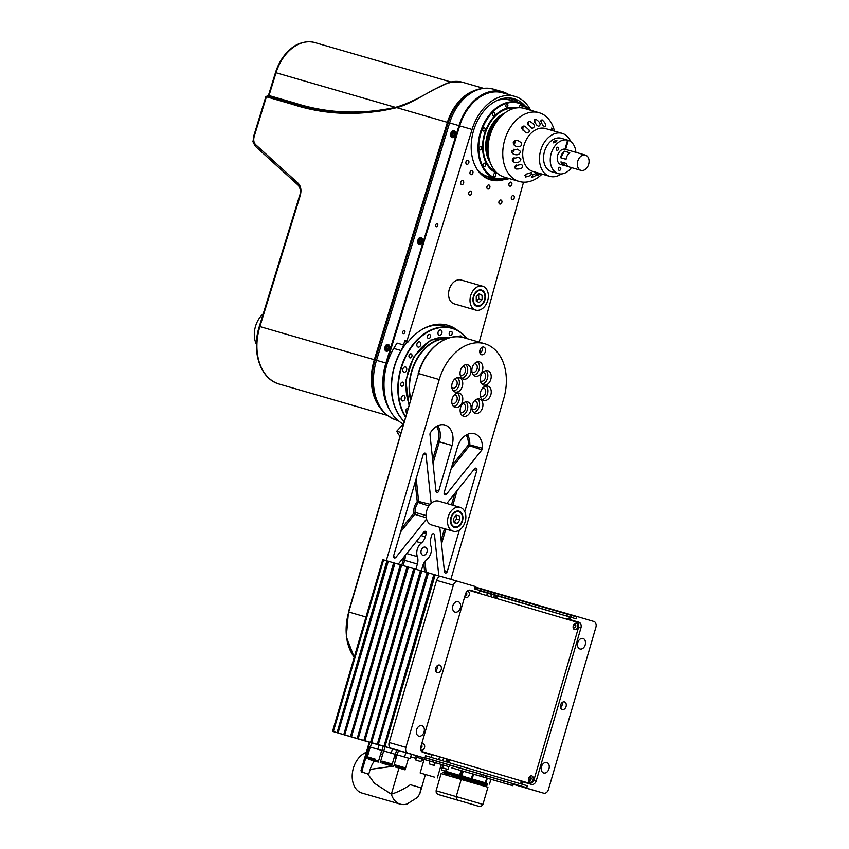 <?xml version="1.0" encoding="UTF-8"?>
<svg xmlns="http://www.w3.org/2000/svg" width="849" height="849" viewBox="0 0 849 849"><rect width="100%" height="100%" fill="white"/><g stroke="black" fill="none" stroke-linecap="round" stroke-linejoin="round"><path stroke-width="1.27" d="M385.202 396.95A49.698 35.382 -73.8 0 1 386.571 363.245L459.67 125.864A44.721 31.848 -73.8 0 1 502.406 92.774L514.812 96.361A44.721 31.848 -73.8 0 1 530.667 110.274M509.814 186.143A2.091 1.486 106.2 0 0 509.825 186.143A2.091 1.486 106.2 0 0 511.83 184.551A2.091 1.486 106.2 0 0 510.981 182.132A2.091 1.486 106.2 0 0 508.976 183.724A2.091 1.486 106.2 0 0 509.814 186.143M406.904 341.086A0.998 0.711 106.2 0 0 407.297 342.264L405.291 341.68A0.998 0.711 -73.8 0 1 404.888 340.502L406.904 341.086L472.076 129.451A44.721 31.848 -73.8 0 1 514.812 96.361M454.406 328.892A54.665 38.916 106.2 0 0 446.829 325.029M457.823 330.537A54.665 38.916 106.2 0 0 447.837 325.294A54.665 38.916 106.2 0 0 408.019 341.956A0.998 0.711 106.2 0 1 407.297 342.264M525 105.838A42.238 30.076 106.2 0 0 514.218 98.781A42.238 30.076 106.2 0 0 514.112 98.749A42.238 30.076 106.2 0 0 473.477 130.958A42.238 30.076 106.2 0 0 490.605 179.892A42.238 30.076 106.2 0 0 503.595 179.723M470.887 174.65L470.887 174.65A2.091 1.486 106.2 0 0 472.904 173.058A2.091 1.486 106.2 0 0 472.055 170.649A2.091 1.486 106.2 0 0 470.049 172.23A2.091 1.486 106.2 0 0 470.887 174.65M466.812 164.313A2.091 1.486 106.2 0 0 466.823 164.313A2.091 1.486 106.2 0 0 468.828 162.721A2.091 1.486 106.2 0 0 467.979 160.302A2.091 1.486 106.2 0 0 465.974 161.894A2.091 1.486 106.2 0 0 466.812 164.313M512.223 199.579A2.091 1.486 106.2 0 0 512.234 199.589A2.091 1.486 106.2 0 0 514.239 197.997A2.091 1.486 106.2 0 0 513.39 195.578A2.091 1.486 106.2 0 0 511.385 197.159A2.091 1.486 106.2 0 0 512.223 199.579M461.623 184.647A2.091 1.486 106.2 0 0 461.623 184.657A2.091 1.486 106.2 0 0 463.628 183.066A2.091 1.486 106.2 0 0 462.79 180.646A2.091 1.486 106.2 0 0 460.774 182.227A2.091 1.486 106.2 0 0 461.623 184.647M499.828 204.047L499.828 204.047A2.091 1.486 106.2 0 0 501.844 202.455A2.091 1.486 106.2 0 0 500.995 200.035A2.091 1.486 106.2 0 0 498.989 201.627A2.091 1.486 106.2 0 0 499.828 204.047M469.646 195.143A2.091 1.486 106.2 0 0 469.656 195.143A2.091 1.486 106.2 0 0 471.662 193.551A2.091 1.486 106.2 0 0 470.813 191.131A2.091 1.486 106.2 0 0 468.807 192.723A2.091 1.486 106.2 0 0 469.646 195.143M487.825 189.019A2.091 1.486 106.2 0 0 487.835 189.019A2.091 1.486 106.2 0 0 489.841 187.427A2.091 1.486 106.2 0 0 488.992 185.018A2.091 1.486 106.2 0 0 486.986 186.6A2.091 1.486 106.2 0 0 487.825 189.019M523.536 182.164L479.218 342.147M404.888 340.502L403.519 344.97A19.877 14.157 -73.8 0 1 401.089 350.552A53.169 37.855 106.2 0 0 404.156 421.497M403.519 344.97L397.014 343.081L393.724 348.419A53.169 37.855 106.2 0 0 403.328 424.086M437.235 223.637A1.645 1.146 -72 0 0 436.237 226.757A1.645 1.146 -72 0 0 437.235 223.637M404.326 330.473A1.645 1.146 -72 0 0 403.339 333.604A1.645 1.146 -72 0 0 404.326 330.473M268.019 96.277L269.006 95.544L294.476 102.92C326.674 113.363 360.358 114.848 395.538 107.377L396.324 107.165M292.809 103.429L267.371 96.054A0.998 0.711 106.2 0 0 266.406 96.786L266.119 97.784M256.016 146.75A1.985 1.348 -47.8 0 1 255.634 146.548C253.32 142.897 252.482 141.008 253.119 140.881L253.66 136.243L265.769 96.913L267.35 96.054L292.831 103.429C326.08 113.501 369.241 116.462 397.364 106.921A0.998 0.626 72.1 0 0 397.077 106.921C410.927 102.517 423.821 95.385 432.969 89.994L449.365 82.3L462.588 82.268A43.734 31.137 106.2 0 0 449.609 82.311L448.962 83.064L449.609 82.311C433.372 88.147 411.839 104.024 396.716 107.643C360.209 116.302 325.263 115.135 291.876 104.162L266.406 96.786L254.212 136.392C253.278 139.915 253.755 142.664 255.623 144.638L298.105 183.204C300.928 186.164 301.628 190.282 300.238 195.567L259.89 326.568L259.338 326.419L299.676 195.419L300.238 195.567M389.797 410.025A50.685 36.093 -73.8 0 1 385.902 363.022L459.001 125.641A45.719 32.549 -73.8 0 1 502.682 91.819A45.719 32.549 -73.8 0 1 508.891 94.653M452.273 133.293A2.091 1.465 -72 0 0 451.891 134.482M386.539 346.87A2.091 1.465 -72 0 0 386.157 347.761M419.438 240.023A2.091 1.465 -72 0 0 418.982 241.328L419.608 242.23L420.138 241.721L419.597 240.84L420.499 240.044L419.629 240.702M570.73 141.592A22.361 15.919 106.2 0 0 562.208 133.378A22.361 15.919 106.2 0 0 540.696 150.39A22.361 15.919 106.2 0 0 549.706 176.327A22.361 15.919 106.2 0 0 549.759 176.337A22.361 15.919 106.2 0 0 561.348 173.96M562.208 133.378L545.451 128.528A22.361 15.919 106.2 0 0 523.939 145.54A22.361 15.919 106.2 0 0 532.949 171.466A22.361 15.919 106.2 0 0 533.002 171.487L549.759 176.337M554.493 131.149A35.775 25.481 106.2 0 0 539.126 112.726L524.385 108.449A35.775 25.481 106.2 0 0 489.979 135.67A35.775 25.481 106.2 0 0 504.38 177.154A35.775 25.481 106.2 0 0 504.465 177.186L519.217 181.453A35.775 25.481 106.2 0 0 542.055 174.098M539.126 112.726A35.775 25.481 106.2 0 0 504.72 139.936A35.775 25.481 106.2 0 0 519.132 181.431A35.775 25.481 106.2 0 0 519.217 181.453M534.647 122.32A2.982 2.123 106.2 0 0 534.626 119.677M534.541 122.033L536.993 125.408L538.659 126.342C541.227 124.739 540.357 122.426 536.069 119.38C534.414 119.327 533.904 120.208 534.541 122.033M527.77 124.018L532.132 128.39C535.666 126.851 535.008 124.591 530.179 121.619C528.216 121.343 527.42 122.139 527.77 124.018M528.195 125.09A2.982 2.123 106.2 0 0 528.396 121.725M521.594 128.379L525.881 132.741C528.449 133.251 529.532 132.37 529.118 130.077L524.915 126.246C522.814 125.758 521.711 126.469 521.594 128.379M522.209 130.014A2.982 2.123 106.2 0 0 522.697 126.278M513.284 142.377C513.274 144.532 514.388 145.89 516.606 146.453C520.448 147.27 522.008 146.017 521.297 142.717L518.251 140.722C516.086 140.021 514.43 140.573 513.284 142.377M513.794 144.638A2.982 2.123 106.2 0 0 514.918 140.754M511.947 150.634C511.491 152.608 512.34 153.892 514.494 154.486C517.911 155.356 519.896 154.327 520.426 151.398L517.519 149.148L511.947 150.634M512.18 153.011A2.982 2.123 106.2 0 0 513.56 149.286M512.743 158.657C511.809 160.355 512.361 161.554 514.409 162.265C518.07 162.997 520.246 161.915 520.925 158.996L518.675 157.288L512.743 158.657M512.552 161.045A2.982 2.123 106.2 0 0 514.123 157.617M515.587 165.693C514.271 167.083 514.526 168.198 516.341 169.025C522.029 169.1 523.78 167.529 521.594 164.335L515.587 165.693M514.887 167.975A2.982 2.123 106.2 0 0 516.51 165.014M526.189 174.151L525.276 177.006C530.009 176.242 532.058 174.767 531.41 172.57L526.189 174.151M524.809 175.594A2.982 2.123 106.2 0 0 525.319 174.905M532.917 174.767L531.41 177.441C535.464 176.136 537.438 174.639 537.321 172.952L532.917 174.767M539.2 173.281L537.873 175.372L540.686 173.705M553.166 130.757L551.723 127.976L551.701 130.332M543.105 125.546L544.814 126.788C546.512 125.291 545.578 122.946 542.002 119.762L541.248 122.638L543.105 125.546M540.919 121.503A2.982 2.123 106.2 0 0 540.855 120.749M587.02 155.993A7.949 5.656 -73.8 0 1 588.208 165.523A7.949 5.656 -73.8 0 1 580.981 170.384A7.949 5.656 -73.8 0 1 577.755 161.172A7.949 5.656 -73.8 0 1 585.407 155.102A7.949 5.656 -73.8 0 1 587.02 155.993M560.945 161.894A7.949 5.656 106.2 0 0 564.224 165.523A7.949 5.656 106.2 0 0 565.254 165.682L560.945 161.894L566.304 163.454A7.949 5.656 -73.8 0 0 569.594 167.083L580.981 170.384M565.254 165.682L568.639 166.659M564.383 151.196A7.949 5.656 106.2 0 0 560.69 157.734L564.383 151.196L569.753 152.756A7.949 5.656 -73.8 0 0 566.05 159.283L560.69 157.734M371.236 760.035L374.462 760.98L371.236 760.035M368.615 759.282L378.283 762.094L368.615 759.282M378.283 762.094L378.558 761.139L372.838 759.452L367.108 757.796L366.832 758.741M377.784 749.243L368.572 746.579L383.366 750.887L377.784 749.243L379.068 744.86M371.66 742.716L370.387 747.088M369.856 742.196L368.572 746.579M375.014 759.08L367.394 756.841L371.204 757.966L370.928 758.889M374.749 760.014L375.025 759.059L371.204 757.966M384.65 763.92L387.866 764.864L384.65 763.92M382.018 763.155L391.686 765.978L382.018 763.155M391.686 765.978L391.962 765.023L386.242 763.336L380.522 761.68L380.235 762.625M391.187 753.127L381.986 750.463L396.77 754.772L391.187 753.127L392.471 748.744M385.075 746.6L383.79 750.972M383.26 746.08L381.986 750.463M382.57 761.256L392.238 764.068L382.57 761.256M453.175 513.401A8.448 6.017 106.2 0 0 450.49 521.647A8.448 6.017 106.2 0 0 454.332 527.399A8.448 6.017 106.2 0 0 462.461 520.968A8.448 6.017 106.2 0 0 459.044 511.172A8.448 6.017 106.2 0 0 453.175 513.401M451.53 510.631A12.427 8.851 106.2 0 0 447.561 522.751A12.427 8.851 106.2 0 0 453.228 531.219A12.427 8.851 106.2 0 0 465.188 521.753A12.427 8.851 106.2 0 0 460.147 507.352A12.427 8.851 106.2 0 0 451.53 510.631M460.147 507.352L438.7 501.143A12.427 8.851 106.2 0 0 430.082 504.412A12.427 8.851 106.2 0 0 426.113 516.542A12.427 8.851 106.2 0 0 431.78 525.011L453.228 531.219M461.039 513.157A7.949 5.656 -73.8 0 1 461.4 522.57A7.949 5.656 -73.8 0 1 454.406 526.911A7.949 5.656 -73.8 0 1 452.199 525.382A7.949 5.656 -73.8 0 1 451.838 515.969A7.949 5.656 -73.8 0 1 458.831 511.629A7.949 5.656 -73.8 0 1 461.039 513.157M456.04 515.141L453.515 518.633L454.162 522.782L457.335 523.44L459.861 519.938L459.213 515.799L456.04 515.141M454.088 522.326L456.518 518.972L455.934 515.29M456.518 518.972L459.861 519.938M454.119 522.506L457.335 523.44M461.06 513.252A7.853 5.593 106.2 0 0 451.201 518.166A7.853 5.593 106.2 0 0 457.802 526.444A7.853 5.593 106.2 0 0 461.06 513.252M480.396 289.88A8.448 6.017 106.2 0 0 473.201 297.267A8.448 6.017 106.2 0 0 476.83 306.277A8.448 6.017 106.2 0 0 484.959 299.835A8.448 6.017 106.2 0 0 481.532 290.05A8.448 6.017 106.2 0 0 480.396 289.88M480.969 285.986A12.427 8.851 106.2 0 0 470.388 296.853A12.427 8.851 106.2 0 0 475.727 310.097A12.427 8.851 106.2 0 0 487.676 300.62A12.427 8.851 106.2 0 0 482.635 286.23A12.427 8.851 106.2 0 0 480.969 285.986M482.635 286.23L461.187 280.021A12.427 8.851 106.2 0 0 459.521 279.767A12.427 8.851 106.2 0 0 448.941 290.634A12.427 8.851 106.2 0 0 454.268 303.878L475.727 310.097M484.206 300.726A7.949 5.656 -73.8 0 1 476.905 305.778A7.949 5.656 -73.8 0 1 474.018 295.558A7.949 5.656 -73.8 0 1 481.33 290.507A7.949 5.656 -73.8 0 1 484.206 300.726A7.853 5.593 106.2 0 0 479.165 290.591A7.853 5.593 106.2 0 0 474.167 303.178A7.853 5.593 106.2 0 0 484.206 300.716M475.801 292.831L475.079 293.552M476.321 301.087L478.74 298.668L478.687 294.263M479.165 293.786L476.268 296.683L476.278 301.066L479.186 302.541L482.094 299.644L482.083 295.261L479.165 293.786M478.73 294.285L482.083 295.261M478.74 298.668L482.094 299.644M385.584 346.7L387.77 345.447L388.778 346.732C388.8 349.003 387.951 350.149 386.231 350.17L385.393 349.374M387.515 346.901L386.698 347.687L387.229 348.568L386.709 349.077L386.072 348.175L385.488 348.939L386.104 346.148L386.348 346.944L387.314 346.286L387.6 346.891L386.73 347.549M385.573 348.79L386.486 348.546M386.274 348.101L385.372 348.345M387.802 345.458A2.483 1.74 108 0 1 388.725 348.366A2.483 1.74 108 0 1 386.263 350.181C383.854 350.266 385.924 343.633 387.77 345.447M385.149 346.615A3.481 2.441 108 0 1 388.343 344.588A3.481 2.441 108 0 1 389.595 348.652A3.481 2.441 108 0 1 386.189 351.199A3.481 2.441 108 0 1 385.011 350.085A3.481 2.441 108 0 1 384.809 347.676M421.316 237.762A3.481 2.441 108 0 1 421.38 237.784A3.481 2.441 108 0 1 422.632 241.848A3.481 2.441 108 0 1 419.226 244.395A3.481 2.441 108 0 1 419.162 244.374M418.483 239.853L420.669 238.601A2.483 1.74 108 0 1 420.743 238.622A2.483 1.74 108 0 1 421.624 241.519A2.483 1.74 108 0 1 419.204 243.345A2.483 1.74 108 0 1 419.162 243.334L418.292 242.527M418.982 241.339L418.398 242.092L418.111 241.487L418.483 239.811L420.223 239.439L419.629 240.649M419.884 240.426L419.406 241.678M419.618 241.477L419.671 242.082L419.82 241.498M419.671 242.082L420.329 241.381M452.559 133.813L453.037 134.874L452.475 134.068L453.037 134.874L452.506 135.394L451.88 134.492L451.297 135.246L451.912 132.455L452.156 133.251L453.122 132.593L452.358 133.367L452.899 133.548M453.175 133.346L453.111 132.773M451.381 133.017L453.578 131.754L454.576 133.049C454.608 135.32 453.759 136.456 452.039 136.477L451.19 135.681M453.122 132.593L452.528 133.855M451.01 134.641L451.297 135.246M453.61 131.765A2.483 1.74 108 0 1 454.533 134.683A2.483 1.74 108 0 1 452.071 136.487M451.435 133.229A3.184 2.229 108 0 1 451.817 132.54M455.68 134.46A3.184 2.229 108 0 1 455.329 135.532M552.296 130.502A2.632 1.878 106.2 0 0 551.436 128.305M410.714 756.841L416.222 758.454L410.714 756.841M421.465 759.993L423.747 760.662L421.465 759.993M410.375 784.709L416.965 786.641L410.375 784.709C404.071 789.018 397.725 792.17 391.336 794.176L398.966 768.09M416.965 786.641L420.881 787.808L416.965 786.641M367.628 773.81L374.377 783.234L391.336 794.176A21.469 15.282 106.2 0 0 400.219 804.141A21.469 15.282 106.2 0 0 400.272 804.152A21.469 15.282 106.2 0 0 407.042 804.014L417.697 797.296L419.968 793.253L420.881 787.808M370.175 769.385L393.745 766.169M396.504 766.297L397.82 766.382M366.333 752.299A21.469 15.282 106.2 0 0 352.346 773.343A21.469 15.282 106.2 0 0 362.014 793.072A21.469 15.282 106.2 0 0 362.067 793.083L400.272 804.152M424.999 757.796L450.055 765.151L449.556 766.87L450.055 765.151M416.583 757.234L431.918 761.67L432.417 759.951L433.765 760.343L433.266 762.062L449.556 766.87L429.987 761.107L429.18 763.877L434.423 765.416L429.18 763.877M424.097 759.452L421.826 758.783M432.629 760.099L433.743 760.417L432.629 760.099L432.152 761.733M416.233 755.631L415.84 757.011M434.762 777.228L420.149 772.972L434.762 777.228M420.149 772.972L424.107 759.431L429.987 761.129M433.266 762.062L431.918 761.67M418.557 760.906L419.629 761.224M421.019 761.532L421.826 758.762L416.583 757.223L415.766 759.993M420.711 761.542L416.031 760.173L420.711 761.542M430.687 764.429L433.043 765.108L430.687 764.429M444.101 768.281L445.163 768.685M447.688 769.427L443.008 768.058L447.688 769.427M575.877 152.342A17.394 12.385 106.2 0 0 568.31 140.329L565.657 149.382M568.31 140.329L560.924 138.185A17.394 12.385 106.2 0 0 544.432 151.738A17.394 12.385 106.2 0 0 551.542 171.678L558.249 173.62A17.394 12.385 106.2 0 0 571.451 167.614M562.664 164.664A7.949 5.656 -73.8 0 1 557.337 156.778A7.949 5.656 -73.8 0 1 564.978 149.201L567.631 140.127A17.394 12.385 106.2 0 0 551.139 153.68A17.394 12.385 106.2 0 0 558.249 173.62M553.803 141.252L556.7 140.382C556.997 141.518 555.915 142.335 553.442 142.844L553.803 141.252M560.722 169.174A1.645 1.167 106.2 0 0 558.483 168.516A1.645 1.167 106.2 0 0 560.722 169.174M558.6 149.116A1.645 1.167 106.2 0 0 556.36 148.458A1.645 1.167 106.2 0 0 558.6 149.116M398.054 767.804L401.28 768.748L398.054 767.804M395.422 767.04L405.09 769.863L395.422 767.04M405.09 769.863L405.366 768.907L399.646 767.22L393.925 765.565L393.639 766.509M405.875 752.628L404.591 757.011L395.39 754.347L408.507 758.178L405.652 767.952L394.201 764.609L405.652 767.952M398.478 750.484L397.194 754.857M411.468 754.252L410.184 758.656L404.591 757.011M396.674 749.964L395.39 754.347M408.507 758.189L410.184 758.656M555.798 142.059A1.39 0.976 106.4 0 1 556.976 140.764M389.171 742.514L405.928 747.364A4.967 3.534 106.2 0 0 407.934 753.137L391.177 748.287A4.967 3.534 -73.8 0 1 389.171 742.514L436.598 580.345A4.967 3.534 -73.8 0 1 441.374 576.577A4.967 3.534 -73.8 0 1 441.384 576.577L458.12 581.427A4.967 3.534 106.2 0 0 453.355 585.205L436.598 580.345M405.928 747.364L453.355 585.205M476.671 592.613L479.43 592.899L479.844 590.426L474.411 588.824L475.111 586.436L458.142 581.438A4.967 3.534 106.2 0 0 458.131 581.427L441.374 576.577M577.532 622.699A4.967 3.534 106.2 0 0 575.909 621.372L566.4 618.571L568.745 619.25L569.446 616.862L576.227 618.868L576.917 616.48L488.111 590.798M520.628 783.797L521.328 781.42L531.495 784.412A4.967 3.534 106.2 0 0 531.506 784.423A4.967 3.534 106.2 0 0 536.292 780.645L580.918 628.016A4.967 3.534 106.2 0 0 578.922 622.253L568.745 619.25M528.757 783.606A4.967 3.534 106.2 0 0 530.593 783.298M493.789 592.464L488.122 590.755M497.376 596.019L480.003 590.925L497.376 596.019M479.844 590.426L569.87 616.99M480.025 590.872L569.446 616.862M521.328 781.42L519.121 780.252M497.387 595.987L496.654 598.503M449.514 759.717L448.675 762.572M450.034 765.267L486.063 775.721L485.511 777.631L512.828 785.696L511.979 785.442L512.541 783.531L526.348 787.564L527.409 785.803L521.053 783.924M530.222 777.578L530.222 777.578A1.242 0.881 106.2 0 0 529.532 779.966A1.242 0.881 106.2 0 0 530.222 777.578M574.858 624.949L574.858 624.949A1.242 0.881 106.2 0 0 574.168 627.337A1.242 0.881 106.2 0 0 574.858 624.949M445.789 761.723L446.627 758.868M493.768 597.654L494.489 595.181M447.126 762.115L447.964 759.261M495.105 598.046L495.827 595.574M447.465 762.211L448.304 759.367M495.445 598.152L496.177 595.669M513.242 784.296L526.921 788.339A4.967 3.534 -73.8 0 1 526.921 788.339L543.678 793.189A4.967 3.534 106.2 0 0 543.689 793.189A4.967 3.534 106.2 0 0 548.465 789.421L595.892 627.252A4.967 3.534 106.2 0 0 593.886 621.489L576.917 616.48M526.942 788.339A4.967 3.534 -73.8 0 1 526.932 788.339L543.689 793.189L526.709 788.18L527.409 785.803M543.689 772.983A5.465 3.895 -73.8 0 1 541.492 766.647A5.465 3.895 -73.8 0 1 546.745 762.487A5.465 3.895 -73.8 0 1 548.963 768.823A5.465 3.895 -73.8 0 1 543.7 772.993A5.465 3.895 -73.8 0 1 543.689 772.983M579.952 648.976A5.465 3.895 -73.8 0 1 577.755 642.64A5.465 3.895 -73.8 0 1 583.008 638.48A5.465 3.895 -73.8 0 1 585.226 644.816A5.465 3.895 -73.8 0 1 579.963 648.986A5.465 3.895 -73.8 0 1 579.952 648.976M560.595 707.726A3.98 2.834 106.2 0 0 562.091 702.579M564.468 701.921A3.98 2.834 106.2 0 0 564.458 701.921A3.98 2.834 106.2 0 0 560.637 704.946A3.98 2.834 106.2 0 0 562.25 709.552A3.98 2.834 106.2 0 0 566.071 706.527A3.98 2.834 106.2 0 0 564.468 701.921M513.242 784.285L526.709 788.18M431.281 757.435L425.593 755.759L424.903 758.146L369.623 742.291M479.144 592.814L470.325 590.204A4.967 3.534 106.2 0 0 470.314 590.204A4.967 3.534 106.2 0 0 465.528 593.971L420.902 746.6A4.967 3.534 106.2 0 0 422.898 752.373L432.003 755.058L431.313 757.446M476.809 592.135L470.049 590.14M465.22 595.053A1.242 0.881 106.2 0 0 466.759 594.353A1.242 0.881 106.2 0 0 466.26 592.91L466.26 592.91A1.242 0.881 106.2 0 0 465.952 592.899M420.669 747.767A1.242 0.881 106.2 0 0 421.624 745.539L421.624 745.539A1.242 0.881 106.2 0 0 421.21 745.549M455.064 612.129A5.465 3.895 -73.8 0 1 452.867 605.793A5.465 3.895 -73.8 0 1 458.12 601.633A5.465 3.895 -73.8 0 1 460.338 607.969A5.465 3.895 -73.8 0 1 455.075 612.129A5.465 3.895 -73.8 0 1 455.064 612.129M435.707 670.88A3.98 2.834 106.2 0 0 437.203 665.733M439.58 665.075A3.98 2.834 106.2 0 0 439.57 665.064A3.98 2.834 106.2 0 0 435.749 668.099A3.98 2.834 106.2 0 0 437.362 672.705A3.98 2.834 106.2 0 0 441.183 669.681A3.98 2.834 106.2 0 0 439.58 665.075M418.801 736.136A5.465 3.895 -73.8 0 1 416.604 729.8A5.465 3.895 -73.8 0 1 421.857 725.64A5.465 3.895 -73.8 0 1 424.076 731.976A5.465 3.895 -73.8 0 1 418.812 736.147A5.465 3.895 -73.8 0 1 418.801 736.136M424.903 758.146L407.934 753.137M391.177 748.287L398.393 750.41M398.383 750.442L397.396 750.113M397.385 750.155L391.697 748.436M391.676 748.5L390.71 748.096M440.78 576.482L383.578 559.905L333.36 731.605L332.543 731.371L369.591 742.302M390.338 748.118L384.979 746.558L435.187 574.858M384.979 746.558L383.971 746.271L434.189 574.571M383.971 746.271L433.85 574.465M383.631 746.175L378.272 744.615L428.48 572.916M378.272 744.615L377.274 744.329L427.482 572.629M377.274 744.329L427.143 572.523M376.935 744.233L371.565 742.673L421.783 570.974M371.565 742.673L370.567 742.387L420.775 570.687M370.567 742.387L420.435 570.581M370.228 742.291L364.868 740.731L415.076 569.032M364.868 740.731L363.871 740.445L414.079 568.745M363.871 740.445L413.739 568.639M363.531 740.349L358.161 738.789L408.38 567.09M358.161 738.789L357.164 738.503L407.371 566.803M357.164 738.503L407.032 566.697M356.824 738.407L351.465 736.847L401.673 565.147M351.465 736.847L350.457 736.561L400.675 564.861M350.457 736.561L400.335 564.755M350.117 736.465L344.758 734.905L394.965 563.205M344.758 734.905L343.76 734.618L393.968 562.919M343.76 734.618L393.628 562.813M343.421 734.523L338.061 732.963L388.269 561.263M338.061 732.963L337.053 732.676L387.261 560.977M337.053 732.676L386.921 560.871M332.543 731.371L382.75 559.661L383.578 559.905M336.713 732.581L333.36 731.605M526.348 787.564L425.031 757.679M526.9 785.654L425.593 755.759M518.081 785.145L521.339 786.1L518.081 785.145M433.743 760.417L432.406 759.972M503.988 781.059L486.551 775.922M476.13 587.71L576.28 616.809L474.973 586.914L476.247 587.306L475.695 589.206M490.372 593.96L493.63 594.926L490.372 593.96M458.885 336.798A2.738 1.942 -73.8 0 1 460.88 335.96A2.738 1.942 -73.8 0 1 462.026 337.244M439.22 335.27A2.738 1.942 -73.8 0 1 438.116 332.097A2.738 1.942 -73.8 0 1 440.748 330.017A2.738 1.942 -73.8 0 1 441.851 333.19A2.738 1.942 -73.8 0 1 439.22 335.27L439.22 335.27M418.058 347.092A2.738 1.942 -73.8 0 1 416.965 343.93A2.738 1.942 -73.8 0 1 419.586 341.85A2.738 1.942 -73.8 0 1 420.701 345.012A2.738 1.942 -73.8 0 1 418.069 347.092A2.738 1.942 -73.8 0 1 418.058 347.092M403.975 372.17A2.738 1.942 -73.8 0 1 402.872 369.007A2.738 1.942 -73.8 0 1 405.493 366.927A2.738 1.942 -73.8 0 1 406.607 370.09A2.738 1.942 -73.8 0 1 403.975 372.17L403.975 372.17M402.32 400.919A2.738 1.942 -73.8 0 1 401.227 397.757A2.738 1.942 -73.8 0 1 403.848 395.676A2.738 1.942 -73.8 0 1 404.962 398.839A2.738 1.942 -73.8 0 1 402.33 400.919A2.738 1.942 -73.8 0 1 402.32 400.919M479.812 350.69A42.238 30.076 -73.8 0 1 481.266 352.314M410.757 398.913A42.238 30.076 -73.8 0 1 446.659 338.709M410.545 399.667A42.737 30.426 -73.8 0 1 417.581 357.631A42.737 30.426 -73.8 0 1 447.879 338.263M408.985 405.005L405.833 380.501L413.58 357.164L430.719 340.067L449.471 337.775M404.188 421.391A53.169 37.855 -73.8 0 1 394.498 366.566A53.169 37.855 -73.8 0 1 407.064 342.189M423.343 328.743A53.169 37.855 -73.8 0 1 445.608 326.207A53.169 37.855 -73.8 0 1 445.736 326.239M405.451 417.071A53.169 37.855 -73.8 0 1 406.162 355.052A53.169 37.855 -73.8 0 1 451.912 328.032A53.169 37.855 -73.8 0 1 452.039 328.064A53.169 37.855 -73.8 0 1 466.982 338.602M466.738 338.539A52.871 37.643 106.2 0 0 413.081 345.055A52.871 37.643 106.2 0 0 405.599 416.562M406.767 412.561A2.091 1.486 -73.8 0 1 406.756 412.561A2.091 1.486 -73.8 0 1 406.745 412.561A2.091 1.486 -73.8 0 1 405.907 410.141A2.091 1.486 -73.8 0 1 407.913 408.549A2.091 1.486 -73.8 0 1 407.945 408.56M401.609 386.168A2.091 1.486 -73.8 0 1 400.77 383.748A2.091 1.486 -73.8 0 1 402.776 382.167A2.091 1.486 -73.8 0 1 403.625 384.586A2.091 1.486 -73.8 0 1 401.609 386.178A2.091 1.486 -73.8 0 1 401.609 386.168M409.887 357.875A2.091 1.486 -73.8 0 1 409.048 355.455A2.091 1.486 -73.8 0 1 411.054 353.863A2.091 1.486 -73.8 0 1 411.892 356.283A2.091 1.486 -73.8 0 1 409.887 357.875L409.887 357.875M428.416 338.475A2.091 1.486 -73.8 0 1 427.578 336.055A2.091 1.486 -73.8 0 1 429.583 334.464A2.091 1.486 -73.8 0 1 430.422 336.883A2.091 1.486 -73.8 0 1 428.416 338.475L428.416 338.475M450.119 335.376A2.091 1.486 -73.8 0 1 449.28 332.957A2.091 1.486 -73.8 0 1 451.286 331.365A2.091 1.486 -73.8 0 1 452.135 333.784A2.091 1.486 -73.8 0 1 450.129 335.376A2.091 1.486 -73.8 0 1 450.119 335.376M400.951 432.459L396.706 431.228A75.041 53.423 106.2 0 0 399.847 436.237M403.434 423.969L396.706 431.228M421.571 751.471L529.288 783.256A4.967 3.534 106.2 0 0 534.074 779.488L578.424 627.814A4.967 3.534 106.2 0 0 576.429 622.041L468.69 590.257M420.796 749.869A3.279 2.335 106.2 0 0 421.369 750.166A3.279 2.335 106.2 0 0 424.702 746.611A3.279 2.335 106.2 0 0 421.624 744.138M420.626 748.383A1.794 1.274 106.2 0 0 421.369 744.987M529.967 782.216A3.279 2.335 106.2 0 0 533.278 778.066A3.279 2.335 106.2 0 0 529.405 776.92A3.279 2.335 106.2 0 0 529.967 782.216M529.373 780.486A1.794 1.274 106.2 0 0 531.187 778.225A1.794 1.274 106.2 0 0 529.076 777.599A1.794 1.274 106.2 0 0 529.373 780.486M464.806 596.454A3.279 2.335 106.2 0 0 465.995 597.547A3.279 2.335 106.2 0 0 469.264 594.608A3.279 2.335 106.2 0 0 467.173 591.191M465.05 595.627A1.794 1.274 106.2 0 0 466.25 592.358M574.593 629.587A3.279 2.335 106.2 0 0 577.914 625.437A3.279 2.335 106.2 0 0 574.03 624.291A3.279 2.335 106.2 0 0 574.593 629.587M574.009 627.857A1.794 1.274 106.2 0 0 575.813 625.596A1.794 1.274 106.2 0 0 573.701 624.97A1.794 1.274 106.2 0 0 574.009 627.857M362.332 772.25L360.921 770.807L361.929 771.094L362.332 772.25L368.095 773.948L369.05 773.195L370.026 769.863A21.862 15.569 -73.8 0 1 374.335 760.959M375.003 760.088A21.862 15.569 -73.8 0 1 375.672 759.271M380.288 755.207A21.862 15.569 -73.8 0 1 382.793 753.891M394.838 755.196A21.862 15.569 -73.8 0 1 396.504 756.735M394.711 755.642A21.862 15.569 -73.8 0 1 396.303 757.404M369.06 746.717L361.929 771.094M361.324 771.953L368.095 773.948M369.782 742.175A1.687 1.189 -73.6 0 0 368.954 743.331L360.921 770.807M503.139 114.35A29.322 20.875 106.2 0 0 489.671 160.843M503.892 113.724A29.322 20.875 106.2 0 0 489.969 161.777M504.593 113.172A29.821 21.225 106.2 0 0 490.266 162.615M515.194 166.117A29.821 21.225 106.2 0 0 516.51 165.12M514.292 108.343A33.291 23.708 106.2 0 0 507.182 108.905A33.291 23.708 106.2 0 0 483.845 139.013A33.291 23.708 106.2 0 0 495.88 171.88M515.704 108.046A33.79 24.059 106.2 0 0 506.832 108.332A33.79 24.059 106.2 0 0 501.621 110.466M486.318 163.316A33.79 24.059 106.2 0 0 496.92 172.888M516.404 107.929A34.077 24.26 106.2 0 0 507.161 108.152A34.077 24.26 106.2 0 0 501.77 110.391A34.077 24.26 106.2 0 0 486.392 163.454A34.077 24.26 106.2 0 0 497.45 173.355M529.192 109.85A39.754 28.304 106.2 0 0 518.452 102.591L509.867 100.108A39.754 28.304 106.2 0 0 498.151 100.118A39.754 28.304 106.2 0 0 497.174 100.415M477.17 169.429A39.754 28.304 106.2 0 0 487.751 176.475L496.325 178.959A39.754 28.304 106.2 0 0 509.283 178.577M507.086 103.896A1.74 1.242 -73.8 0 1 506.641 107.239A1.74 1.242 -73.8 0 1 507.086 103.896M519.662 107.738A1.74 1.242 -73.8 0 1 521.392 105A1.74 1.242 -73.8 0 1 521.477 107.865M494.054 176.751A1.74 1.242 -73.8 0 1 495.158 173.461A1.74 1.242 -73.8 0 1 494.054 176.751M483.421 166.033A1.74 1.242 -73.8 0 1 485.002 163.22A1.74 1.242 -73.8 0 1 484.036 166.563A1.74 1.242 -73.8 0 1 483.421 166.033M479.292 148.575A1.74 1.242 -73.8 0 1 481.065 146.559A1.74 1.242 -73.8 0 1 480.099 149.902A1.74 1.242 -73.8 0 1 479.292 148.575M482.784 129.059A1.74 1.242 -73.8 0 1 485.108 129.929A1.74 1.242 -73.8 0 1 482.784 129.059M492.961 112.705A1.74 1.242 -73.8 0 1 494.818 114.318A1.74 1.242 -73.8 0 1 492.346 114.413A1.74 1.242 -73.8 0 1 492.961 112.705M501.844 115.517A29.821 21.225 106.2 0 0 489.204 159.156M514.738 167.38A29.821 21.225 106.2 0 0 516.181 166.425M528.609 124.007A29.821 21.225 106.2 0 0 527.855 122.32M515.014 166.393A29.322 20.875 106.2 0 0 516.479 165.343M528.248 124.994A29.322 20.875 106.2 0 0 527.685 123.593M500.528 116.844A31.806 22.647 106.2 0 0 488.791 157.341M486.233 178.078A41.739 29.726 106.2 0 0 496.453 179.001M518.58 102.633A41.739 29.726 106.2 0 0 509.442 97.943M484.577 177.08A41.442 29.513 106.2 0 0 495.954 178.852M518.081 102.485A41.442 29.513 106.2 0 0 507.511 97.9M477.902 170.5A40.052 28.516 106.2 0 0 491.284 177.505M513.412 101.137A40.052 28.516 106.2 0 0 498.363 99.895M441.183 764.779L443.465 765.437M451.7 767.857L481.457 776.442L482.02 774.532M485.511 777.631L481.457 776.442M442.732 765.342L441.151 764.875M512.531 783.542L503.998 781.038L503.446 782.916L507.723 784.2L503.436 782.948M512 785.452L463.225 771.189L461.835 775.965L471.386 778.735L472.776 773.959M486.063 775.731L486.01 777.78L481.712 776.538L486.01 777.79M457.303 776.676C470.749 780.751 469.126 780.433 452.421 775.71L452.39 775.837C469.083 780.571 470.707 780.889 457.261 776.814M452.39 775.837L466.78 779.7M464.881 779.159L462.578 778.448M462.62 778.3L463.957 778.713M447.094 774.108L443.051 772.335L452.666 774.893C469.412 779.626 471.036 779.944 457.537 775.859M443.051 772.335L452.666 774.893M459.617 775.413L455.085 774.023M443.878 773.025L463.49 778.331M447.381 773.163L463.777 777.376M447.656 772.208L444.43 771.115L449.959 772.526M467.035 778.83L462.854 777.493M444.154 772.07L467.205 777.864L456.2 774.415L465.432 777.249M467.311 777.886L466.25 778.013L467.343 777.801M452.942 773.938L465.57 777.143M478.104 780.921L456.2 774.415M443.454 765.48L442.753 765.278L441.353 770.054L445.683 771.274L446.362 768.95M450.522 772.76L447.391 771.837M444.133 770.871L441.353 770.054M445.683 771.274L464.477 776.782L461.623 775.901L463.013 771.136L456.995 769.406M444.123 770.86L464.488 776.782M446.298 771.454L446.977 769.12M459.617 775.349L461.007 770.574M460.391 775.572L461.792 770.807M463.119 776.612L447.582 772.452M447.009 797.041L456.73 799.907L447.009 797.041M461.23 779.424L456.21 796.595L482.922 804.406L487.942 787.235L441.13 773.598L436.099 790.769L456.21 796.617M485.246 783.935L466.653 778.936L482.996 783.234M467.237 779.849L486.106 784.699L487.209 784.423L483.803 783.319M467.512 778.894L463.469 777.122L466.971 777.843L482.71 782.056M483.484 784.423C487.867 785.771 487.814 785.824 483.336 784.593L466.929 780.496L485.83 785.654L486.891 785.527L482.71 784.189M464.297 777.811L486.392 783.744L487.485 783.478L482.826 782.141L485.532 782.98M463.66 776.103L465.761 777.111M464.01 778.766L463.193 778.077L466.653 778.936M482.826 782.141C496.124 786.174 478.178 781.059 466.939 777.981M471.386 778.735L485.32 782.82L486.721 778.045M485.32 782.863L487.485 783.478M472.171 778.957L473.562 774.192M485.904 782.99L487.305 778.215M489.502 784.073L490.902 779.308M462.96 801.658L476.841 805.733L462.96 801.658M263.222 313.812A21.363 15.218 106.2 0 0 255.485 326.409A21.363 15.218 106.2 0 0 256.409 344.291M480.109 353.428A3.98 2.834 106.2 0 0 481.85 347.421M483.771 347.092L483.771 347.092A3.98 2.834 106.2 0 0 479.94 350.117A3.98 2.834 106.2 0 0 481.553 354.723A3.98 2.834 106.2 0 0 485.373 351.698A3.98 2.834 106.2 0 0 483.771 347.092M451.923 403.201A4.468 3.184 106.2 0 0 452.687 403.583A4.468 3.184 106.2 0 0 456.985 400.176A4.468 3.184 106.2 0 0 455.181 394.997A4.468 3.184 106.2 0 0 455.17 394.987A4.468 3.184 106.2 0 0 454.321 394.912M453.642 406.533A7.45 5.306 106.2 0 0 459.022 400.76A7.45 5.306 106.2 0 0 457.569 393.013M459.373 393.098A7.45 5.306 106.2 0 0 459.351 393.098A7.45 5.306 106.2 0 0 452.188 398.775A7.45 5.306 106.2 0 0 455.202 407.414A7.45 5.306 106.2 0 0 462.376 401.747A7.45 5.306 106.2 0 0 459.373 393.098M460.211 374.865A4.468 3.184 106.2 0 0 460.965 375.247A4.468 3.184 106.2 0 0 465.273 371.851A4.468 3.184 106.2 0 0 463.469 366.662A4.468 3.184 106.2 0 0 463.458 366.662A4.468 3.184 106.2 0 0 462.609 366.577M461.93 378.198A7.45 5.306 106.2 0 0 467.311 372.435A7.45 5.306 106.2 0 0 465.846 364.677M467.661 364.773A7.45 5.306 106.2 0 0 467.64 364.762A7.45 5.306 106.2 0 0 460.466 370.451A7.45 5.306 106.2 0 0 463.49 379.089A7.45 5.306 106.2 0 0 470.654 373.411A7.45 5.306 106.2 0 0 467.661 364.773M472.002 371.968A4.468 3.184 106.2 0 0 472.766 372.361A4.468 3.184 106.2 0 0 477.064 368.954A4.468 3.184 106.2 0 0 475.26 363.765A4.468 3.184 106.2 0 0 475.249 363.765A4.468 3.184 106.2 0 0 474.4 363.68M473.721 375.311A7.45 5.306 106.2 0 0 479.101 369.538A7.45 5.306 106.2 0 0 477.647 361.791M479.452 361.876A7.45 5.306 106.2 0 0 479.43 361.876A7.45 5.306 106.2 0 0 472.256 367.553A7.45 5.306 106.2 0 0 475.281 376.192A7.45 5.306 106.2 0 0 482.455 370.525A7.45 5.306 106.2 0 0 479.452 361.876M480.364 380.819A4.468 3.184 106.2 0 0 481.128 381.201A4.468 3.184 106.2 0 0 485.426 377.794A4.468 3.184 106.2 0 0 483.622 372.615A4.468 3.184 106.2 0 0 483.612 372.605A4.468 3.184 106.2 0 0 482.763 372.531M482.083 384.151A7.45 5.306 106.2 0 0 487.464 378.378A7.45 5.306 106.2 0 0 486.01 370.631M487.814 370.716A7.45 5.306 106.2 0 0 487.793 370.716A7.45 5.306 106.2 0 0 480.63 376.394A7.45 5.306 106.2 0 0 483.643 385.032A7.45 5.306 106.2 0 0 490.818 379.365A7.45 5.306 106.2 0 0 487.814 370.716M472.076 409.144A4.468 3.184 106.2 0 0 472.84 409.526A4.468 3.184 106.2 0 0 477.138 406.13A4.468 3.184 106.2 0 0 475.344 400.94A4.468 3.184 106.2 0 0 475.334 400.94A4.468 3.184 106.2 0 0 474.485 400.855M473.806 412.476A7.45 5.306 106.2 0 0 479.186 406.713A7.45 5.306 106.2 0 0 477.722 398.956M479.526 399.051A7.45 5.306 106.2 0 0 479.515 399.041A7.45 5.306 106.2 0 0 472.341 404.729A7.45 5.306 106.2 0 0 475.366 413.367A7.45 5.306 106.2 0 0 482.529 407.69A7.45 5.306 106.2 0 0 479.526 399.051M460.285 412.041A4.468 3.184 106.2 0 0 461.049 412.423A4.468 3.184 106.2 0 0 465.348 409.016A4.468 3.184 106.2 0 0 463.543 403.837A4.468 3.184 106.2 0 0 463.533 403.827A4.468 3.184 106.2 0 0 462.684 403.753M462.005 415.373A7.45 5.306 106.2 0 0 467.385 409.6A7.45 5.306 106.2 0 0 465.931 401.853M467.735 401.948A7.45 5.306 106.2 0 0 467.714 401.938A7.45 5.306 106.2 0 0 460.551 407.616A7.45 5.306 106.2 0 0 463.565 416.254A7.45 5.306 106.2 0 0 470.739 410.587A7.45 5.306 106.2 0 0 467.735 401.948M480.396 396.207A4.468 3.184 106.2 0 0 481.16 396.6A4.468 3.184 106.2 0 0 485.458 393.193A4.468 3.184 106.2 0 0 483.654 388.004A4.468 3.184 106.2 0 0 483.643 388.004A4.468 3.184 106.2 0 0 482.794 387.919M482.115 399.55A7.45 5.306 106.2 0 0 487.506 393.777A7.45 5.306 106.2 0 0 486.042 386.019M487.846 386.115A7.45 5.306 106.2 0 0 487.825 386.115A7.45 5.306 106.2 0 0 480.661 391.792A7.45 5.306 106.2 0 0 483.686 400.431A7.45 5.306 106.2 0 0 490.849 394.764A7.45 5.306 106.2 0 0 487.846 386.115M451.891 387.802A4.468 3.184 106.2 0 0 452.655 388.184A4.468 3.184 106.2 0 0 456.953 384.777A4.468 3.184 106.2 0 0 455.149 379.599A4.468 3.184 106.2 0 0 455.138 379.588A4.468 3.184 106.2 0 0 454.289 379.514M453.61 391.134A7.45 5.306 106.2 0 0 458.991 385.361A7.45 5.306 106.2 0 0 457.526 377.614M459.341 377.709A7.45 5.306 106.2 0 0 459.32 377.699A7.45 5.306 106.2 0 0 452.146 383.387A7.45 5.306 106.2 0 0 455.17 392.015A7.45 5.306 106.2 0 0 462.344 386.348A7.45 5.306 106.2 0 0 459.341 377.709M482.54 448.261A1.985 1.411 -73.8 0 1 481.967 449.832L446.457 494.214A1.985 1.411 -73.8 0 1 445.003 494.829A1.985 1.411 -73.8 0 1 444.197 492.516L457.484 447.105A17.638 12.565 106.2 0 1 474.432 433.712A17.638 12.565 106.2 0 1 482.54 448.261L468.404 444.515A16.651 11.854 106.2 0 0 466.143 435.049M416.212 478.549L418.578 500.974A1.985 1.411 -73.8 0 1 418.016 502.884A9.944 7.079 106.2 0 0 415.235 512.425L413.834 512.531A10.931 7.779 -73.8 0 1 416.901 502.035A0.998 0.711 106.2 0 0 417.177 501.08L415.172 482.094M401.641 528.365L413.559 513.486L414.673 514.324L400.611 531.899M413.559 513.486A0.998 0.711 106.2 0 0 413.834 512.531M426.569 519.068L395.91 557.379A1.985 1.411 -73.8 0 1 394.467 557.984A1.985 1.411 -73.8 0 1 393.66 555.681L423.195 454.65A1.985 1.411 -73.8 0 1 425.105 453.143A1.985 1.411 -73.8 0 1 426.007 454.448L431.175 503.319M426.071 515.555L415.235 512.425A1.985 1.411 -73.8 0 1 414.673 514.324L426.262 517.688M421.104 535.581L425.349 536.801L426.272 533.639A1.985 1.411 -73.8 0 0 425.805 531.495A1.985 1.411 -73.8 0 0 424.022 531.93L398.245 564.15M403.774 557.241A8.946 6.367 -73.8 0 1 403.296 559.969L401.779 565.179M415.861 569.255L417.379 564.054L404.644 560.361L403.126 565.561M404.644 560.361A9.944 7.079 106.2 0 0 405.153 555.522M425.349 536.801A9.944 7.079 -73.8 0 1 421.327 543.02A9.944 7.079 106.2 0 0 417.337 556.647A9.944 7.079 -73.8 0 1 417.379 564.054M426.272 533.639L423.343 532.779M429.976 434.497A1.985 1.411 -73.8 0 1 430.347 432.863A17.638 12.565 106.2 0 1 444.908 424.999A17.638 12.565 106.2 0 1 452.05 445.502L438.774 490.913A1.985 1.411 -73.8 0 1 436.864 492.42A1.985 1.411 -73.8 0 1 435.962 491.115L429.976 434.497M426.378 532.673L423.991 531.973M421.295 570.836L422.813 565.657A9.944 7.079 -73.8 0 1 426.835 559.449A9.944 7.079 106.2 0 0 430.825 545.822A9.944 7.079 -73.8 0 1 430.783 538.404L431.706 535.231A1.985 1.411 -73.8 0 1 433.255 533.692A1.985 1.411 -73.8 0 1 434.518 535.029L438.837 575.909M464.774 511.671L476.82 470.473A1.985 1.411 -73.8 0 0 476.013 468.16A1.985 1.411 -73.8 0 0 474.57 468.775L446.786 503.489M444.356 570.645L447.274 571.494L459.383 530.084M447.274 571.494A1.985 1.411 -73.8 0 1 445.364 573.001A1.985 1.411 -73.8 0 1 444.462 571.706L439.782 527.325M386.295 560.69L439.262 379.556A47.204 33.61 -73.8 0 1 484.641 343.718A47.204 33.61 -73.8 0 1 503.744 398.574L450.883 579.326M425.264 547.181A4.224 3.003 106.2 0 0 425.253 547.17A4.224 3.003 106.2 0 0 421.189 550.396A4.224 3.003 106.2 0 0 422.908 555.288A4.224 3.003 106.2 0 0 426.973 552.073A4.224 3.003 106.2 0 0 425.264 547.181M386.571 363.245L387.208 363.425M459.67 125.864L472.076 129.451M401.089 350.552L393.724 348.419M268.199 96.224L275.479 72.611L276.031 72.749L269.006 95.544A0.998 0.711 106.2 0 1 268.21 96.298M275.479 72.611C278.695 62.476 283.927 54.432 291.196 48.489C294.847 45.156 304.504 39.776 314.958 42.609A40.752 29.015 106.2 0 0 276.031 72.749L395.538 107.377A0.998 0.637 74 0 0 395.538 107.377M293.51 103.652L294.476 102.92M253.66 136.243L254.212 136.392M298.498 185.326A1.985 1.348 -47.8 0 1 298.116 185.114L255.634 146.548A1.985 1.348 -47.8 0 1 255.623 144.638M299.676 195.419C301.098 191.959 300.578 188.52 298.116 185.114A1.985 1.348 -47.8 0 1 298.105 183.204M379.8 407.382A48.701 34.671 -73.8 0 1 374.313 359.721L259.89 326.568A48.701 34.671 106.2 0 0 279.321 384.088L387.24 415.352M502.682 91.819L493.301 89.103C479.367 86.067 467.162 91.49 456.698 105.372A44.477 31.668 106.2 0 0 448.24 122.553L375.141 359.934L374.313 359.721L447.412 122.33L396.716 107.643A0.998 0.626 72.1 0 1 397.077 106.921C360.772 115.506 326.016 114.339 292.831 103.429L291.876 104.162M493.301 89.103A45.719 32.549 106.2 0 0 449.62 122.925L447.412 122.33A43.734 31.137 -73.8 0 1 473.986 90.737M459.001 125.641L449.62 122.925L376.521 360.305A50.685 36.093 106.2 0 0 396.738 420.181L398.149 420.584M385.902 363.022L375.141 359.934A49.444 35.202 106.2 0 0 372.223 383.334C373.815 402.532 381.986 414.811 396.738 420.181M385.011 349.83A3.184 2.229 108 0 1 387.144 344.779A3.184 2.229 108 0 1 389.054 348.875A3.184 2.229 108 0 1 385.011 349.83M418.058 239.768A3.481 2.441 108 0 1 421.253 237.741A3.481 2.441 108 0 1 422.494 241.806A3.481 2.441 108 0 1 419.098 244.353A3.481 2.441 108 0 1 417.92 243.238A3.481 2.441 108 0 1 417.708 240.84M417.91 242.984A3.184 2.229 108 0 1 420.043 237.932A3.184 2.229 108 0 1 421.964 242.029A3.184 2.229 108 0 1 417.91 242.984M419.13 243.323C416.753 243.43 418.833 236.797 420.669 238.601L421.677 239.896C421.698 242.156 420.849 243.302 419.13 243.323L419.204 243.345M450.808 136.137A3.184 2.229 108 0 1 452.942 131.086A3.184 2.229 108 0 1 454.862 135.193A3.184 2.229 108 0 1 450.808 136.137M450.957 132.922A3.481 2.441 108 0 1 454.151 130.895A3.481 2.441 108 0 1 455.393 134.959A3.481 2.441 108 0 1 451.997 137.517A3.481 2.441 108 0 1 450.819 136.392A3.481 2.441 108 0 1 450.607 133.993M454.215 130.926A3.481 2.441 108 0 1 454.289 130.937A3.481 2.441 108 0 1 455.531 135.002A3.481 2.441 108 0 1 452.135 137.559A3.481 2.441 108 0 1 452.061 137.538M578.551 627.337L580.918 628.016M575.909 621.372L578.922 622.253M533.915 779.966L536.292 780.645M522.676 781.812L521.976 784.2M570.793 617.265L570.093 619.643M442.785 760.831L443.624 757.977M490.764 596.762L491.475 594.311M431.027 757.361L431.727 754.973M487.995 591.212L487.559 592.708M487.432 593.122L486.721 595.574M439.58 756.788L438.742 759.643M409.229 404.166A42.737 30.426 -73.8 0 1 414.259 357.111A42.737 30.426 -73.8 0 1 448.739 337.987M529.267 109.871L518.452 102.591A39.754 28.304 106.2 0 0 506.736 102.612A39.754 28.304 106.2 0 0 478.518 140.817A39.754 28.304 106.2 0 0 496.325 178.959L509.347 178.598M528.725 109.712A39.256 27.953 106.2 0 0 507.076 103.185A39.256 27.953 106.2 0 0 478.751 149.01A39.256 27.953 106.2 0 0 508.816 178.439M458.906 800.533L438.339 794.537L458.906 800.533M476.109 805.499L461.262 801.159L476.109 805.499M467.332 434.423A17.638 12.565 -73.8 0 1 469.805 444.568A1.985 1.411 -73.8 0 1 469.232 446.139L451.148 468.744M452.188 465.21L468.117 445.301A0.998 0.711 106.2 0 0 468.404 444.515M481.967 449.832L468.117 445.301M444.101 493.534L446.457 494.214M428.851 506.015L416.901 502.035M430.156 504.327L417.177 501.08M426.007 454.448L423.651 453.759M393.565 556.7L395.91 557.379M406.713 553.559L417.337 556.647M421.327 543.02L416.318 541.566M437.808 425.71A17.638 12.565 -73.8 0 1 439.315 441.809L437.967 441.416A16.651 11.854 106.2 0 0 436.619 426.336M432.64 459.649L437.967 441.416M452.05 445.502L439.315 441.809L433.022 463.321M435.845 490.064L438.774 490.913M424.649 571.801L423.747 563.29M424.956 561.359L426.102 572.226M441.14 540.229L444.515 528.694M451.488 504.847L454.82 493.439M457.133 490.563L452.835 505.24M445.863 529.086L441.533 543.912M476.82 470.473L473.88 469.624M439.262 379.556L418.207 373.454C424.797 349.289 446.478 332.055 463.862 337.7A47.204 33.61 106.2 0 0 418.483 373.528L348.748 612.012A47.204 33.61 106.2 0 0 354.235 657.179M354.203 657.285L346.307 636.803L348.472 611.938L418.483 373.539M348.748 612.012L365.983 617.011M450.787 81.95L314.958 42.609M259.338 326.419C251.166 351.295 260.41 379.227 279.321 384.088M462.588 82.268L483.166 88.232M585.407 155.102L564.978 149.191M564.224 165.523L560.881 164.557M513.528 150.835L512.074 150.411M378.834 760.184L381.7 750.41M367.394 756.841L370.249 747.056M384.618 761.829L384.332 762.773M388.428 762.943L388.152 763.898M392.238 764.068L395.103 754.294M380.798 760.725L383.652 750.941M452.528 526.359L454.406 526.911M456.953 511.087L458.831 511.629M475.016 305.237L476.905 305.778M479.441 289.965L481.33 290.507M386.719 347.496L387.515 346.891M388.343 344.588C385.881 344.068 384.746 345.883 384.937 350.021L386.189 351.199M421.38 237.784L421.253 237.741C418.78 237.221 417.644 239.036 417.835 243.175L419.226 244.395M452.039 136.477C449.662 136.583 451.732 129.95 453.578 131.754M450.745 136.339L452.135 137.559C457.537 136.562 456.062 131.139 454.289 130.937L454.151 130.895C451.679 130.385 450.543 132.189 450.745 136.339M419.968 793.253L425.445 774.543M382.124 754.199L382.655 754.347M394.116 757.669L396.069 758.231M437.32 777.992L441.278 764.45M435.229 762.646L434.423 765.416M443.56 765.119L442.753 767.878M448.803 766.647L447.996 769.417M398.022 765.713L397.746 766.658M401.832 766.827L401.556 767.783M394.201 764.609L397.056 754.825M479.43 592.899L480.131 590.511M567.461 614.23L566.909 616.119M571.271 615.345L570.719 617.244M490.372 591.902L489.937 593.409M494.192 593.016L493.747 594.533M451.912 328.032L445.608 326.207M522.931 128.263L521.583 127.87M513.39 783.786L512.828 785.696M507.734 784.189L508.286 782.29M443.528 770.361L444.43 771.115M447.179 773.832L446.776 775.222M462.96 777.153L462.79 777.705M462.397 779.064L462.217 779.7M459.585 800.703L458.715 800.501M458.683 800.49L437.861 794.377L436.269 792.892L436.099 790.769M467.311 779.573L467.162 780.104M482.816 783.85L482.646 784.402M482.529 784.794L482.306 785.558M482.922 804.406L481.266 806.295L478.825 806.317M478.794 806.317L457.972 800.204L456.38 798.718L456.21 796.595M463.862 337.7L484.641 343.718"/></g></svg>
